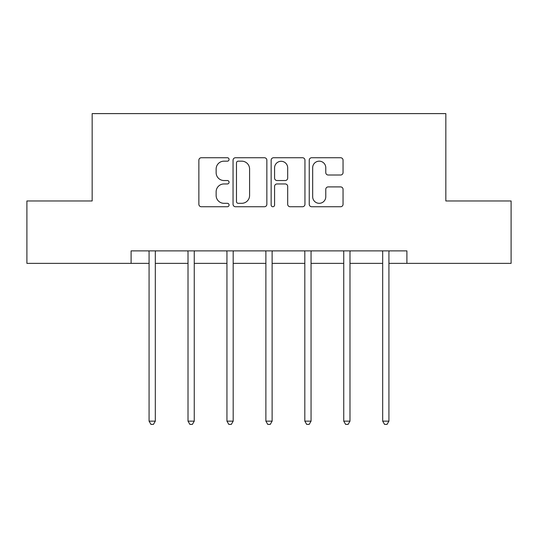 <?xml version="1.0" encoding="UTF-8"?>
<svg xmlns="http://www.w3.org/2000/svg" width="538" height="538" viewBox="0 0 538 538"><rect width="100%" height="100%" fill="white"/><g stroke="black" fill="none" stroke-linecap="round" stroke-linejoin="round"><path stroke-width="0.81" d="M229.067 159.456A1.715 1.715 0 0 0 227.352 157.742L201.32 157.742A2.448 2.448 0 0 0 198.872 160.196L198.872 204.292A2.448 2.448 0 0 0 201.32 206.74L227.352 206.74A1.715 1.715 0 0 0 229.067 205.025A1.715 1.715 0 0 0 227.352 203.31L223.983 203.31A7.841 7.841 0 0 1 216.141 195.476L216.141 191.797A7.841 7.841 0 0 1 223.983 183.956L227.352 183.956A1.715 1.715 0 0 0 229.067 182.241A1.715 1.715 0 0 0 227.352 180.526L223.983 180.526A7.841 7.841 0 0 1 216.141 172.691L216.141 169.013A7.841 7.841 0 0 1 223.983 161.171L227.352 161.171A1.715 1.715 0 0 0 229.067 159.456M340.594 175.018A2.448 2.448 0 0 0 343.049 172.564L343.049 160.196A2.448 2.448 0 0 0 340.594 157.742L311.69 157.742A2.448 2.448 0 0 0 309.242 160.196L309.242 204.292A2.448 2.448 0 0 0 311.69 206.74L340.594 206.74A2.448 2.448 0 0 0 343.049 204.292L343.049 189.349A2.448 2.448 0 0 0 340.594 186.901L328.227 186.901A2.448 2.448 0 0 0 325.772 189.349L325.772 196.76A6.55 6.55 0 0 1 319.222 203.31A6.55 6.55 0 0 1 312.672 196.76L312.672 167.728A6.55 6.55 0 0 1 319.222 161.171A6.55 6.55 0 0 1 325.772 167.728L325.772 172.564A2.448 2.448 0 0 0 328.227 175.018L340.594 175.018M131.104 263.358L26.9 263.358L26.9 200.963L92.166 200.963L92.166 113.605L445.834 113.605L445.834 200.963L511.1 200.963L511.1 263.358L406.896 263.358L406.896 250.883L131.104 250.883L131.104 263.358L149.073 263.358M266.855 160.196A2.448 2.448 0 0 0 264.407 157.742L235.496 157.742A2.448 2.448 0 0 0 233.048 160.196L233.048 204.292A2.448 2.448 0 0 0 235.496 206.74L264.407 206.74A2.448 2.448 0 0 0 266.855 204.292L266.855 160.196M273.593 157.742L302.504 157.742A2.448 2.448 0 0 1 304.952 160.196L304.952 204.292A2.448 2.448 0 0 1 302.504 206.74L290.13 206.74A2.448 2.448 0 0 1 287.682 204.292L287.682 186.41A2.448 2.448 0 0 0 285.227 183.956L277.023 183.956A2.448 2.448 0 0 0 274.575 186.41L274.575 205.025A1.715 1.715 0 0 1 272.86 206.74A1.715 1.715 0 0 1 271.145 205.025L271.145 160.196A2.448 2.448 0 0 1 273.593 157.742M155.314 263.358L188.011 263.358M194.252 263.358L226.942 263.358M233.183 263.358L265.88 263.358M272.12 263.358L304.817 263.358M311.058 263.358L343.748 263.358M349.989 263.358L382.686 263.358M388.927 263.358L406.896 263.358M238.193 161.171A1.715 1.715 0 0 0 236.478 162.886L236.478 201.595A1.715 1.715 0 0 0 238.193 203.31L241.744 203.31A7.841 7.841 0 0 0 249.585 195.476L249.585 169.013A7.841 7.841 0 0 0 241.744 161.171L238.193 161.171M287.682 167.849A6.55 6.55 0 0 0 281.125 161.299A6.55 6.55 0 0 0 274.575 167.849L274.575 178.078A2.448 2.448 0 0 0 277.023 180.526L285.227 180.526A2.448 2.448 0 0 0 287.682 178.078L287.682 167.849M155.643 250.883L155.495 251.246A2.495 2.495 0 0 0 155.314 252.181L155.314 421.146L149.073 421.146L149.073 252.181A2.495 2.495 0 0 0 148.892 251.246L148.744 250.883M155.314 421.146L153.438 424.395L150.943 424.395L149.073 421.146M194.574 250.883L194.426 251.246A2.495 2.495 0 0 0 194.252 252.181L194.252 421.146L188.011 421.146L188.011 252.181A2.495 2.495 0 0 0 187.829 251.246L187.681 250.883M194.252 421.146L192.375 424.395L189.88 424.395L188.011 421.146M233.512 250.883L233.364 251.246A2.495 2.495 0 0 0 233.183 252.181L233.183 421.146L226.942 421.146L226.942 252.181A2.495 2.495 0 0 0 226.767 251.246L226.619 250.883M233.183 421.146L231.313 424.395L228.818 424.395L226.942 421.146M272.45 250.883L272.302 251.246A2.495 2.495 0 0 0 272.12 252.181L272.12 421.146L265.88 421.146L265.88 252.181A2.495 2.495 0 0 0 265.698 251.246L265.55 250.883M272.12 421.146L270.251 424.395L267.749 424.395L265.88 421.146M311.381 250.883L311.233 251.246A2.495 2.495 0 0 0 311.058 252.181L311.058 421.146L304.817 421.146L304.817 252.181A2.495 2.495 0 0 0 304.636 251.246L304.488 250.883M311.058 421.146L309.182 424.395L306.687 424.395L304.817 421.146M350.319 250.883L350.171 251.246A2.495 2.495 0 0 0 349.989 252.181L349.989 421.146L343.748 421.146L343.748 252.181A2.495 2.495 0 0 0 343.574 251.246L343.426 250.883M349.989 421.146L348.12 424.395L345.625 424.395L343.748 421.146M389.256 250.883L389.108 251.246A2.495 2.495 0 0 0 388.927 252.181L388.927 421.146L382.686 421.146L382.686 252.181A2.495 2.495 0 0 0 382.505 251.246L382.357 250.883M388.927 421.146L387.057 424.395L384.562 424.395L382.686 421.146"/></g></svg>
